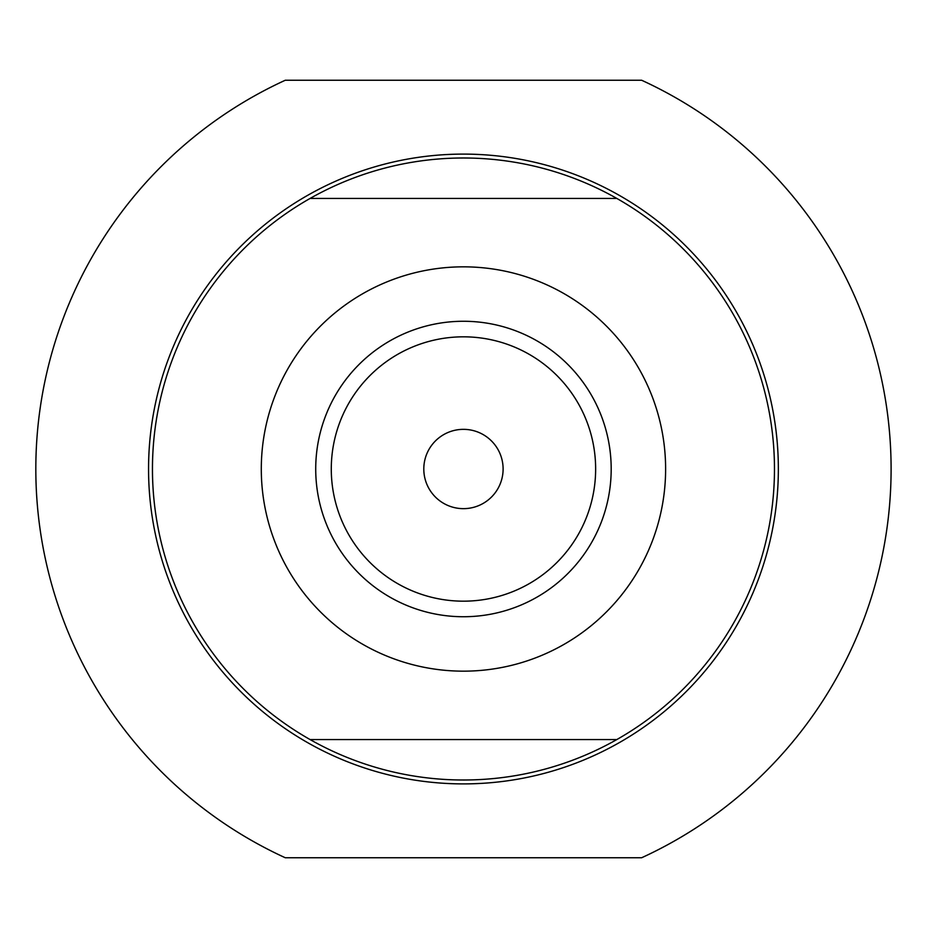 <?xml version="1.0" encoding="UTF-8"?>
<svg xmlns="http://www.w3.org/2000/svg" width="938" height="938" viewBox="0 0 938 938"><rect width="100%" height="100%" fill="white"/><g stroke="black" fill="none" stroke-linecap="round" stroke-linejoin="round"><path stroke-width="1.41" d="M463.454 429.346A39.654 39.654 0 0 0 423.8 469A39.654 39.654 0 0 0 463.454 508.654A39.654 39.654 0 0 0 503.108 469A39.654 39.654 0 0 0 463.454 429.346M611.189 469A147.735 147.735 0 0 0 463.454 321.265A147.735 147.735 0 0 0 315.719 469A147.735 147.735 0 0 0 463.454 616.735A147.735 147.735 0 0 0 611.189 469M595.642 469A132.176 132.176 0 0 0 463.454 336.824A132.176 132.176 0 0 0 331.278 469A132.176 132.176 0 0 0 463.454 601.176A132.176 132.176 0 0 0 595.642 469M463.454 266.838A202.162 202.162 0 0 1 665.617 469A202.162 202.162 0 0 1 463.454 671.162A202.162 202.162 0 0 1 261.292 469A202.162 202.162 0 0 1 463.454 266.838M616.805 739.578L310.115 739.578A311.017 311.017 0 0 0 774.471 469A311.017 311.017 0 0 0 310.115 198.422L616.805 198.422M148.556 469A314.898 314.898 0 0 0 463.454 783.898A314.898 314.898 0 0 0 778.352 469A314.898 314.898 0 0 0 463.454 154.102A314.898 314.898 0 0 0 148.556 469M641.615 857.766A427.646 427.646 0 0 0 641.615 80.234L285.304 80.234A427.646 427.646 0 0 0 285.304 857.766L641.615 857.766M310.115 739.578A311.017 311.017 0 0 1 310.115 198.422"/></g></svg>
